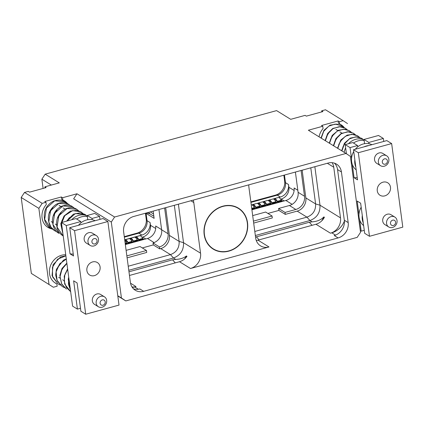 <?xml version="1.0" encoding="UTF-8"?>
<svg xmlns="http://www.w3.org/2000/svg" width="424" height="424" viewBox="0 0 424 424"><rect width="100%" height="100%" fill="white"/><g stroke="black" fill="none" stroke-linecap="round" stroke-linejoin="round"><path stroke-width="0.64" d="M339.354 121.715L338.119 120.951L321.53 125.504L322.765 126.273L308.365 130.226L346.016 153.462L114.613 217.014L76.961 193.779L62.561 197.732L61.326 196.969L44.732 201.527L45.972 202.29L42.177 203.334L24.513 192.432L28.307 191.388L29.548 192.152L46.136 187.599L44.896 186.83L59.296 182.877L45.183 174.163L276.586 110.611L290.7 119.324L305.1 115.37L306.34 116.134L322.929 111.576L321.694 110.812L325.489 109.768L343.154 120.67L339.354 121.715L339.666 124.031A15.614 13.626 -58.3 0 1 341.145 124.804A15.614 13.626 -58.3 0 1 344.325 127.661M44.896 186.83L45.039 187.896M24.513 192.432L21.2 197.473L31.334 273.416L53.371 287.244L31.334 273.416M65.731 254.739A15.614 13.626 121.7 0 0 50.408 265.912A15.614 13.626 121.7 0 0 55.38 283.11A15.614 13.626 121.7 0 0 56.858 283.889L57.171 286.2L53.371 287.244M346.016 153.462L350.388 156.392L360.522 232.331L357.209 237.371L125.806 300.929L117.808 295.989M67.67 269.309L64.782 275.102L64.278 281.515L66.303 287.377L70.66 291.707L64.676 284.091L64.22 276.125L67.612 268.837M68.826 277.964L68.423 284.207L70.421 289.91M65.874 255.82L57.691 259.138L52.459 267.247L52.565 276.846L58.152 283.99L60.335 285.066M66.308 259.08L59.636 263.929L56.111 271.89L57.055 280.349L62.275 286.534L64.464 287.61M66.897 263.495L61.999 269.176L60.038 276.586L61.618 283.836L66.409 289.083L61.809 284.356L59.832 275.51L61.989 268.471L66.854 263.172M60.346 263.103L56.996 268.567M64.475 265.652L61.125 271.122M67.649 269.139L65.259 273.66M54.776 282.713A15.614 13.626 121.7 0 0 55.624 283.126L56.858 283.889M62.561 197.732L62.874 200.048A15.614 13.626 -58.3 0 1 64.353 200.822A15.614 13.626 -58.3 0 1 67.533 203.684M52.004 228.976A15.614 13.626 -58.3 0 1 47.949 227.402A15.614 13.626 -58.3 0 1 46.28 204.607L45.972 202.29M76.961 193.779L73.654 198.819L111.3 222.054L121.434 297.998L117.777 295.74M42.177 203.334L38.865 208.375L48.999 284.319M63.722 200.462A15.614 13.626 -58.3 0 1 66.547 203.255M50.546 228.165A15.614 13.626 -58.3 0 1 47.34 226.999M62.874 200.048L61.634 199.285L61.326 196.969M87.28 215.917A14.904 13.012 121.7 0 0 71.709 219.743M78.578 210.776L76.696 209.276L67.093 208.481L58.83 215.763L57.049 227.057L63.102 235.919C60.282 234.138 58.332 231.621 57.24 228.377C55.348 220.348 57.733 214.046 64.406 209.472C69.822 206.52 74.534 207.749 76.696 209.276L78.615 210.786M82.707 213.325L80.825 211.825L72.621 210.611L64.777 215.636L60.939 224.799L62.99 234.202M86.581 215.625L84.948 214.374L75.26 213.606L66.992 221.037M65.301 215.032L61.952 220.496M69.425 217.581L66.785 221.095M66.192 203.133L64.31 201.633L54.701 200.833L46.439 208.12L44.663 219.415L50.716 228.276L52.905 229.352M70.32 205.677L68.434 204.177L58.83 203.382L50.567 210.67L48.792 221.959L50.944 227.084L54.844 230.826L57.033 231.902M74.449 208.226L72.568 206.732L62.964 205.932L54.696 213.219L52.92 224.508L58.978 233.375C54.866 231.276 52.671 226.75 52.401 219.796C53.133 213.532 56.143 209.037 61.443 206.313C66.377 204.654 70.087 204.792 72.568 206.732L74.513 208.263M52.91 207.394L49.566 212.859M57.039 209.938L53.694 215.408M61.167 212.488L57.823 217.947M87.381 216.659A14.904 13.012 121.7 0 0 76.728 219.065M92.056 218.461L99.576 216.394L94.743 213.415L87.222 215.482L92.056 218.461L92.225 219.749A14.904 13.012 121.7 0 0 80.942 222.844L80.772 221.561L75.944 218.577L61.438 222.563L72.584 306.128L77.417 309.112L73.638 280.81L77.11 282.951L80.883 311.248L85.712 314.232L74.56 230.667L69.732 227.683L73.511 255.979L70.04 253.844A59.625 52.041 121.7 0 0 73.262 254.119M92.225 219.749A14.904 13.012 -58.3 0 1 95.119 220.713M78.504 225.277A14.904 13.012 -58.3 0 1 80.942 222.849M92.008 221.567A14.904 13.012 121.7 0 0 87.307 222.854M74.56 230.667L107.871 221.513L119.022 305.084L85.712 314.232M107.871 221.513L103.043 218.535L69.732 227.683M99.576 216.394L99.974 219.378M87.222 215.482L87.789 219.706M61.438 222.563L66.266 225.542L80.772 221.561M66.266 225.542L70.04 253.844M94.404 275.632A7.33 6.397 121.7 0 0 99.969 269.611A7.33 6.397 121.7 0 0 97.34 262.541A7.33 6.397 121.7 0 0 92.575 261.931A7.33 6.397 121.7 0 0 87.01 267.947A7.33 6.397 121.7 0 0 89.639 275.017A7.33 6.397 121.7 0 0 94.404 275.632M96.29 235.564L92.453 233.195A5.814 5.072 121.7 0 0 88.674 232.707A5.814 5.072 121.7 0 0 84.265 237.482A5.814 5.072 121.7 0 0 86.348 243.084L90.185 245.454A5.814 5.072 121.7 0 0 93.964 245.941A5.814 5.072 121.7 0 0 98.379 241.166A5.814 5.072 121.7 0 0 96.29 235.564A5.814 5.072 121.7 0 0 92.517 235.076A5.814 5.072 121.7 0 0 88.102 239.852A5.814 5.072 121.7 0 0 90.185 245.454M104.468 296.842L100.631 294.473A5.814 5.072 121.7 0 0 96.852 293.991A5.814 5.072 121.7 0 0 92.437 298.761A5.814 5.072 121.7 0 0 94.526 304.368L98.363 306.738A5.814 5.072 121.7 0 0 102.142 307.225A5.814 5.072 121.7 0 0 106.551 302.45A5.814 5.072 121.7 0 0 104.468 296.842A5.814 5.072 121.7 0 0 100.689 296.36A5.814 5.072 121.7 0 0 96.28 301.13A5.814 5.072 121.7 0 0 98.363 306.738M80.486 308.269L77.417 309.112M94.833 243.922A2.83 2.47 121.7 0 0 97.027 240.572A2.83 2.47 121.7 0 0 94.123 238.627A2.83 2.47 121.7 0 0 91.923 241.972A2.83 2.47 121.7 0 0 94.833 243.922M103.005 305.201A2.83 2.47 121.7 0 0 105.205 301.856A2.83 2.47 121.7 0 0 102.301 299.911A2.83 2.47 121.7 0 0 100.101 303.255A2.83 2.47 121.7 0 0 103.005 305.201M114.613 217.014L111.3 222.054M125.806 300.929L121.434 297.998M133.698 216.463A12.964 11.316 121.7 0 0 123.633 231.78L130.391 282.421A12.964 11.316 121.7 0 0 135.267 290.244A12.964 11.316 121.7 0 0 143.688 291.325L338.119 237.928A12.964 11.316 121.7 0 0 348.184 222.605L341.426 171.964A12.964 11.316 121.7 0 0 336.555 164.141A12.964 11.316 121.7 0 0 328.134 163.06L133.698 216.463M319.039 136.814A15.614 13.626 -58.3 0 1 323.072 128.583L322.765 126.273M343.154 120.67L347.526 123.601M340.514 124.439A15.614 13.626 -58.3 0 1 343.339 127.237M339.666 124.031L338.426 123.267L338.119 120.951M321.694 110.812L321.832 111.878M363.628 225.589A14.904 13.012 -58.3 0 1 359.706 220.014A14.904 13.012 -58.3 0 1 359.064 217.316A14.904 13.012 121.7 0 1 358.964 214.47L357.172 201.056L360.644 203.197L364.661 233.311L369.49 236.295L358.338 152.725L353.51 149.746L357.527 179.861L354.061 177.725L352.27 164.305A14.904 13.012 -58.3 0 1 351.629 161.608A14.904 13.012 121.7 0 1 351.528 158.762L351.528 158.762A14.904 13.012 -58.3 0 1 353.743 151.501M363.273 222.897A14.904 13.012 -58.3 0 1 362.281 219.303A14.904 13.012 121.7 0 1 362.276 215.44M359.706 220.014L361.195 231.17L360.294 230.614M346.429 153.737L345.216 144.626L352.736 142.559L357.565 145.538L357.734 146.826A14.904 13.012 121.7 0 1 369.018 143.725A14.904 13.012 -58.3 0 1 371.912 144.69M351.533 158.762L350.044 147.605L345.216 144.626M358.964 214.475L358.964 214.47A14.904 13.012 -58.3 0 1 361.179 207.214M358.338 152.725L391.649 143.577L402.8 227.142L369.49 236.295M391.649 143.577L386.821 140.598L353.51 149.746M369.018 143.731L368.848 142.443L383.354 138.457L383.752 141.441M383.354 138.457L378.521 135.479L364.015 139.459L364.582 143.683M382.962 182.177A7.33 6.397 121.7 0 0 377.397 188.198A7.33 6.397 121.7 0 0 380.026 195.268A7.33 6.397 121.7 0 0 384.791 195.877A7.33 6.397 121.7 0 0 390.356 189.857A7.33 6.397 121.7 0 0 387.727 182.792A7.33 6.397 121.7 0 0 382.962 182.177M394.855 217.093L391.018 214.724A5.814 5.072 121.7 0 0 387.239 214.237A5.814 5.072 121.7 0 0 382.824 219.012A5.814 5.072 121.7 0 0 384.907 224.614L388.75 226.983A5.814 5.072 121.7 0 0 392.529 227.471A5.814 5.072 121.7 0 0 396.938 222.695A5.814 5.072 121.7 0 0 394.855 217.093A5.814 5.072 121.7 0 0 391.076 216.606A5.814 5.072 121.7 0 0 386.661 221.381A5.814 5.072 121.7 0 0 388.75 226.983M386.677 155.809L382.84 153.44A5.814 5.072 121.7 0 0 379.061 152.953A5.814 5.072 121.7 0 0 374.646 157.728A5.814 5.072 121.7 0 0 376.735 163.335L380.572 165.704A5.814 5.072 121.7 0 0 384.351 166.187A5.814 5.072 121.7 0 0 388.76 161.417A5.814 5.072 121.7 0 0 386.677 155.809A5.814 5.072 121.7 0 0 382.899 155.322A5.814 5.072 121.7 0 0 378.489 160.097A5.814 5.072 121.7 0 0 380.572 165.704M357.231 177.64A59.625 52.041 -58.3 0 1 354.061 177.725M356.197 169.881A14.904 13.012 -58.3 0 1 352.27 164.305M355.837 167.183A14.904 13.012 -58.3 0 1 354.851 163.595A14.904 13.012 121.7 0 1 354.84 159.731M368.806 145.543A14.904 13.012 121.7 0 0 364.099 146.837M355.296 149.253A14.904 13.012 -58.3 0 1 357.734 146.826M350.044 147.605L357.565 145.538M368.848 142.443L364.015 139.459M364.264 230.327L361.195 231.17M364.174 140.641A14.904 13.012 121.7 0 0 353.521 143.042M364.073 139.899A14.904 13.012 121.7 0 0 348.502 143.72M345.645 147.854A14.904 13.012 121.7 0 0 344.182 152.327M355.37 134.758L353.489 133.258L347.548 131.737L341.225 133.745L336.153 138.844L333.646 145.829M359.499 137.302L357.618 135.807L351.681 134.286L345.359 136.295L340.281 141.393L337.774 148.379M363.373 139.607L361.741 138.351L355.805 136.835L349.482 138.844L344.41 143.943L341.903 150.923M342.094 139.014L338.744 144.478M346.223 141.563L342.873 147.027M342.984 127.11L341.103 125.61L335.161 124.094L328.839 126.103L323.766 131.202L321.26 138.187M347.113 129.659L345.226 128.159L339.285 126.644L332.967 128.652L327.895 133.751L325.388 140.731M351.242 132.208L349.36 130.709L343.419 129.188L337.101 131.196L332.024 136.295L329.517 143.28M329.702 131.371L326.358 136.835M333.831 133.92L330.487 139.39M337.96 136.47L334.616 141.929M392.688 220.157A2.83 2.47 121.7 0 0 390.488 223.501A2.83 2.47 121.7 0 0 393.393 225.451A2.83 2.47 121.7 0 0 395.592 222.102A2.83 2.47 121.7 0 0 392.688 220.157M384.51 158.873A2.83 2.47 121.7 0 0 382.31 162.222A2.83 2.47 121.7 0 0 385.215 164.168A2.83 2.47 121.7 0 0 387.414 160.818A2.83 2.47 121.7 0 0 384.51 158.873M45.183 174.163L41.87 179.204L43.1 188.431M283.857 175.223L284.647 181.112A11.861 10.351 -58.3 0 1 275.436 195.13L250.86 201.877M150.17 213.988L146.603 212.917M124.285 236.64L137.016 233.147A11.861 10.351 121.7 0 0 146.222 219.129L145.437 213.24M124.354 237.154L138.839 233.174A10.579 9.233 121.7 0 0 147.054 220.676L146.084 213.394L154.124 218.355L153.159 211.115M145.851 213.124L146.084 213.394M284.462 175.054L285.479 182.659A10.579 9.233 -58.3 0 1 277.264 195.157L250.929 202.391M284.647 181.112L285.479 182.659L288.521 184.535L288.882 187.238A9.98 8.713 -58.3 0 1 281.133 199.036L280.619 199.174M278.881 210.426L285.299 214.385L285.039 212.435L295.846 209.472L289.422 205.508L278.621 208.476L278.881 210.426L267.894 213.442M252.688 215.599L265.631 212.042L272.049 216.007L272.309 217.952L253.685 223.072M289.422 205.508A11.172 9.752 121.7 0 0 298.099 192.3L295.396 172.054M297.828 190.281L294.092 187.975A10.579 9.233 -58.3 0 1 285.877 200.472L251.914 209.801M288.521 184.535A10.579 9.233 -58.3 0 1 280.312 197.038L278.626 197.499M274.021 198.766L273.252 198.973M268.652 200.239L267.883 200.451M263.278 201.713L262.509 201.925M257.903 203.191L257.135 203.403M252.534 204.665L251.766 204.877M251.914 209.779L255.333 208.841L255.253 208.226L251.829 209.165M251.268 204.94L251.4 204.903A7.123 2.539 74.6 0 1 254.379 207.601L255.253 208.226M252.386 205.11A1.463 0.519 74.6 0 1 252.572 204.633A7.123 2.539 74.6 0 1 252.847 204.506A7.123 2.539 74.6 0 1 255.831 207.203L256.7 207.829L256.785 208.444L260.707 207.363L260.622 206.753L256.7 207.829M252.709 205.343A0.806 0.286 74.6 0 1 252.773 205.253A6.471 2.305 74.6 0 1 253.022 205.137A6.471 2.305 74.6 0 1 255.73 207.585A1.161 0.413 -105.4 0 0 256.054 207.993L256.785 208.444M252.847 204.506L256.769 203.43A7.123 2.539 74.6 0 1 259.753 206.122L260.622 206.753M257.76 203.637A1.463 0.519 74.6 0 1 257.946 203.154A7.123 2.539 74.6 0 1 258.221 203.027A7.123 2.539 74.6 0 1 261.2 205.725L262.074 206.356L262.154 206.965L266.076 205.889L265.996 205.274L262.074 206.356M258.078 203.864A0.806 0.286 74.6 0 1 258.147 203.774A6.471 2.305 74.6 0 1 258.396 203.663A6.471 2.305 74.6 0 1 261.099 206.112A1.161 0.413 -105.4 0 0 261.428 206.514L262.154 206.965M258.221 203.027L262.143 201.951A7.123 2.539 74.6 0 1 265.122 204.649L265.996 205.274M263.134 202.158A1.463 0.519 74.6 0 1 263.32 201.681A7.123 2.539 74.6 0 1 263.596 201.554A7.123 2.539 74.6 0 1 266.574 204.251L267.449 204.877L267.528 205.492L271.45 204.416L271.371 203.801L267.449 204.877M263.452 202.391A0.806 0.286 74.6 0 1 263.516 202.301A6.471 2.305 74.6 0 1 263.765 202.184A6.471 2.305 74.6 0 1 266.473 204.633A1.161 0.413 -105.4 0 0 266.797 205.041L267.528 205.492M263.596 201.554L267.518 200.478A7.123 2.539 74.6 0 1 270.496 203.176L271.371 203.801M268.503 200.684A1.463 0.519 74.6 0 1 268.689 200.208A7.123 2.539 74.6 0 1 268.964 200.08A7.123 2.539 74.6 0 1 271.948 202.773L272.817 203.403L272.902 204.013L276.824 202.937L276.74 202.328L272.817 203.403M268.827 200.912A0.806 0.286 74.6 0 1 268.89 200.828A6.471 2.305 74.6 0 1 269.139 200.711A6.471 2.305 74.6 0 1 271.848 203.16A1.161 0.413 -105.4 0 0 272.171 203.562L272.902 204.013M268.964 200.08L272.886 198.999A7.123 2.539 74.6 0 1 275.87 201.697L276.74 202.328M273.877 199.211A1.463 0.519 74.6 0 1 274.063 198.729A7.123 2.539 74.6 0 1 274.339 198.602A7.123 2.539 74.6 0 1 277.322 201.299L278.192 201.925L278.271 202.54L282.193 201.464L282.114 200.849L278.192 201.925M274.196 199.439A0.806 0.286 74.6 0 1 274.264 199.349A6.471 2.305 74.6 0 1 274.514 199.232A6.471 2.305 74.6 0 1 277.222 201.681A1.161 0.413 -105.4 0 0 277.545 202.089L278.271 202.54M274.339 198.602L278.261 197.526A7.123 2.539 74.6 0 1 281.245 200.223L282.114 200.849M285.299 214.385L297.176 211.126A11.172 9.752 121.7 0 0 305.852 197.918L302.153 170.194M254.803 231.462L306.934 217.141C312.965 214.846 315.854 210.442 315.604 203.939L310.787 167.825M295.846 209.472A11.172 9.752 121.7 0 0 304.517 196.264L301.082 170.49M278.621 208.476L285.039 212.435M297.176 211.126L306.934 217.141L309.928 220.528L255.349 235.516M255.555 237.074L309.345 222.25L312.096 221.863L309.928 220.528C316.929 217.862 320.279 212.753 319.993 205.205L314.857 166.706M248.846 184.838A12.964 11.316 121.7 0 0 248.925 187.408L255.683 238.049A12.964 11.316 121.7 0 0 260.559 245.872A12.964 11.316 121.7 0 0 268.98 246.954L257.978 240.164L315.949 224.243A12.964 11.316 121.7 0 0 324.424 217.268L323.851 216.913C321.207 219.812 317.29 221.466 312.096 221.863M256.276 240.498A12.964 11.316 121.7 0 0 257.978 240.164M335.511 235.119L331.785 232.818L330.444 233.189A12.964 11.316 121.7 0 0 340.504 217.867L333.752 167.226A12.964 11.316 121.7 0 0 332.151 162.689M331.785 232.818A17.734 15.476 121.7 0 0 344.399 221.052M268.98 246.954L190.487 268.509A12.964 11.316 121.7 0 0 200.552 253.192L193.794 202.55A12.964 11.316 121.7 0 0 193.206 200.117M247.526 222.706A24.051 20.993 121.7 0 0 238.489 208.189A24.051 20.993 121.7 0 0 214.486 210.399A24.051 20.993 121.7 0 0 204.183 234.61A24.051 20.993 121.7 0 0 213.224 249.127A24.051 20.993 121.7 0 0 237.223 246.911A24.051 20.993 121.7 0 0 247.526 222.706M178.393 204.188L183.528 242.687C183.82 250.234 180.465 255.338 173.464 258.004L128.774 270.279M174.328 205.306L179.145 241.415C179.394 247.923 176.501 252.322 170.469 254.623L128.228 266.224M165.694 207.675L169.393 235.399A11.172 9.752 -58.3 0 1 160.717 248.602L159.716 248.877L159.456 246.927L153.037 242.963A11.172 9.752 -58.3 0 0 161.639 229.782L158.936 209.53M129.463 275.457L179.484 261.719A12.964 11.316 -58.3 0 0 186.973 256.34L186.406 255.985C183.735 258.073 180.184 259.218 175.753 259.419L172.557 259.817L128.976 271.789M186.406 255.985A14.75 12.874 -58.3 0 1 184.318 259.191M131.991 286.963A12.964 11.316 121.7 0 0 136.009 286.587L134.668 286.958A17.734 15.476 -58.3 0 1 132.293 287.419M164.618 207.972L168.058 233.741A11.172 9.752 -58.3 0 1 159.456 246.927M159.716 248.877L153.297 244.913L153.037 242.963M126.114 250.361L140.047 246.535L146.466 250.494L146.725 252.444L127.11 257.834M142.31 247.934L153.297 244.913M146.466 250.494L126.85 255.884M125.34 244.563L147.457 238.489A10.579 9.233 121.7 0 0 155.666 225.992L161.624 229.665M141.955 237.26L142.708 237.053A9.98 8.713 121.7 0 0 150.462 225.255L150.101 222.552A10.579 9.233 121.7 0 1 141.886 235.055L124.704 239.772M143.609 239.549L143.545 239.078L139.623 240.159L139.687 240.625M135.309 237.44A1.463 0.519 74.6 0 1 135.495 236.958A7.123 2.539 74.6 0 1 135.77 236.831L139.692 235.755A7.123 2.539 74.6 0 1 142.676 238.452L143.545 239.078M135.627 237.668A0.806 0.286 74.6 0 1 135.696 237.578A6.471 2.305 74.6 0 1 135.945 237.467A6.471 2.305 74.6 0 1 138.653 239.915A1.161 0.413 -105.4 0 0 138.977 240.318L139.538 240.668M135.77 236.831A7.123 2.539 74.6 0 1 138.754 239.528L139.623 240.159M138.235 241.023L138.171 240.556L134.254 241.632L134.313 242.099M129.94 238.913A1.463 0.519 74.6 0 1 130.12 238.436A7.123 2.539 74.6 0 1 130.396 238.309L134.318 237.233A7.123 2.539 74.6 0 1 137.302 239.926L138.171 240.556M130.258 239.147A0.806 0.286 74.6 0 1 130.322 239.057A6.471 2.305 74.6 0 1 130.571 238.94A6.471 2.305 74.6 0 1 133.279 241.388A1.161 0.413 -105.4 0 0 133.602 241.797L134.164 242.141M130.396 238.309A7.123 2.539 74.6 0 1 133.38 241.007L134.254 241.632M132.866 242.496L132.802 242.03L128.88 243.106L128.944 243.577M124.725 239.931A1.463 0.519 74.6 0 1 124.751 239.91A7.123 2.539 74.6 0 1 125.027 239.783L128.949 238.707A7.123 2.539 74.6 0 1 131.928 241.404L132.802 242.03M124.884 240.62A0.806 0.286 74.6 0 1 124.948 240.53A6.471 2.305 74.6 0 1 125.202 240.419A6.471 2.305 74.6 0 1 127.905 242.862A1.161 0.413 -105.4 0 0 128.228 243.27L128.79 243.614M125.027 239.783A7.123 2.539 74.6 0 1 128.006 242.48L128.88 243.106M127.492 243.975L127.428 243.508L125.276 244.097M124.804 240.556A7.123 2.539 74.6 0 1 126.559 242.878L127.428 243.508M148.628 212.36A27.724 24.2 121.7 0 0 150.197 214.014L153.848 216.267M150.266 211.91L153.536 213.929M133.47 288.829A12.964 11.316 121.7 0 0 139.819 288.94L143.688 291.325M321.609 220.978A14.75 12.874 121.7 0 0 323.851 216.913M338.119 237.928L334.25 235.537A12.964 11.316 121.7 0 0 344.315 220.22L337.557 169.579A12.964 11.316 121.7 0 0 334.483 163.171M213.362 248.899A23.792 20.765 121.7 0 1 204.829 225.96A23.792 20.765 121.7 0 1 222.886 206.43A23.792 20.765 -58.3 0 1 238.352 208.412A23.792 20.765 -58.3 0 1 246.879 231.356A23.792 20.765 -58.3 0 1 228.822 250.886A23.792 20.765 121.7 0 1 213.362 248.899L210.728 247.277M253.425 221.121L272.049 216.007M51.357 185.06L41.87 179.204M38.865 208.375L21.2 197.473M137.016 233.147L138.839 233.174L141.886 235.055M146.222 219.129L147.054 220.676L150.101 222.552M275.436 195.13L277.264 195.157L280.312 197.038M288.882 187.238L294.124 190.471M281.133 199.036L284.207 200.934M253.78 206.583L254.904 206.276M259.154 205.11L260.278 204.797M264.523 203.631L265.652 203.324M269.897 202.158L271.026 201.851M275.271 200.684L276.395 200.372M274.264 199.349L274.784 199.206M281.382 200.398L277.46 201.474M281.245 200.223L277.322 201.299M268.89 200.828L269.415 200.684M276.008 201.872L272.086 202.953M275.87 201.697L271.948 202.773M263.516 202.301L264.041 202.158M270.639 203.35L266.717 204.426M270.496 203.176L266.574 204.251M258.147 203.774L258.667 203.631M265.265 204.824L261.343 205.9M265.122 204.649L261.2 205.725M252.773 205.253L253.298 205.11M259.891 206.303L255.969 207.378M259.753 206.122L255.831 207.203M254.522 207.776L251.745 208.539M254.379 207.601L251.718 208.332M285.877 200.472L292.147 204.342M304.517 196.264L298.099 192.3M305.852 197.918L315.604 203.939L319.993 205.205L340.504 217.867M256.372 236.799L259.08 239.862M330.444 233.189L315.949 224.243M333.752 167.226L327.349 163.277M193.794 202.55L190.885 200.753M200.552 253.192L183.528 242.687L179.145 241.415L169.393 235.399M175.753 259.419L173.464 258.004L170.469 254.623L160.717 248.602M190.487 268.509L179.484 261.719M130.523 283.2L136.009 286.587M168.058 233.741L161.639 229.782M147.457 238.489L154.108 242.597M125.955 241.866L127.083 241.553M131.329 240.387L132.458 240.079M136.703 238.913L137.827 238.601M142.708 237.053L145.787 238.951M135.696 237.578L136.221 237.435M142.676 238.452L138.754 239.528M142.814 238.627L138.892 239.708M130.322 239.057L130.846 238.913M137.302 239.926L133.38 241.007M137.445 240.106L133.523 241.182M124.948 240.53L125.472 240.387M131.928 241.404L128.006 242.48M132.071 241.579L128.149 242.655M126.559 242.878L125.165 243.259M126.697 243.053L125.197 243.466M150.462 225.255L155.698 228.488M172.557 259.817L175.271 262.88M138.367 289.242L134.668 286.958M309.345 222.25L312.053 225.314M348.184 222.605L344.315 220.22M341.426 171.964L337.557 169.579M63.971 280.571L62.71 279.798M60.07 278.165L58.682 277.312M68.72 277.158L68.237 279.31L70.442 290.058M65.863 255.725L60.664 256.912L53.085 264.634L52.057 275.664L58.152 283.99L60.356 285.082M66.282 258.879L63.441 260.166L56.403 269.282L55.692 275.187L57.16 280.836L62.275 286.534L64.485 287.631M65.068 209.106L63.075 207.877M61.189 206.711L59.069 205.402M56.535 224.863L55.279 224.084M52.64 222.457L51.251 221.598M82.744 213.336L80.825 211.825L76.797 210.341L70.342 211.131L64.05 215.996L60.807 223.602L63.006 234.345M84.948 214.374L80.279 212.811L73.405 214.162L66.536 221.158M66.229 203.144L64.31 201.633C61.904 199.709 58.215 199.566 53.228 201.199C46.02 205.264 43.153 211.512 44.621 219.95C45.622 223.549 47.652 226.326 50.716 228.276L52.926 229.373M70.358 205.693L68.434 204.177C66.261 202.64 61.485 201.4 56.01 204.458C48.755 209.732 46.661 216.622 49.73 225.123C50.907 227.529 52.613 229.426 54.844 230.826L57.055 231.923M355.407 134.768L353.489 133.258L348.888 131.7L341.198 133.454L335.925 138.558L333.386 145.665M359.536 137.318L357.618 135.807L353.589 134.323L347.134 135.113L340.843 139.973L337.515 148.214M361.741 138.351L357.072 136.788L350.197 138.144L344.426 143.286L341.643 150.764M343.021 127.126L341.103 125.61L336.767 124.089L330.02 125.181L323.936 130.316L321 138.023M347.15 129.67L345.226 128.159L340.589 126.601L332.803 128.435L327.62 133.534L325.129 140.572M351.305 132.246L349.36 130.709L344.94 129.172L338.235 130.295L332.183 135.431L329.257 143.116M341.861 133.088L339.868 131.859M337.981 130.693L335.861 129.384M238.352 208.412L235.718 206.785"/></g></svg>
